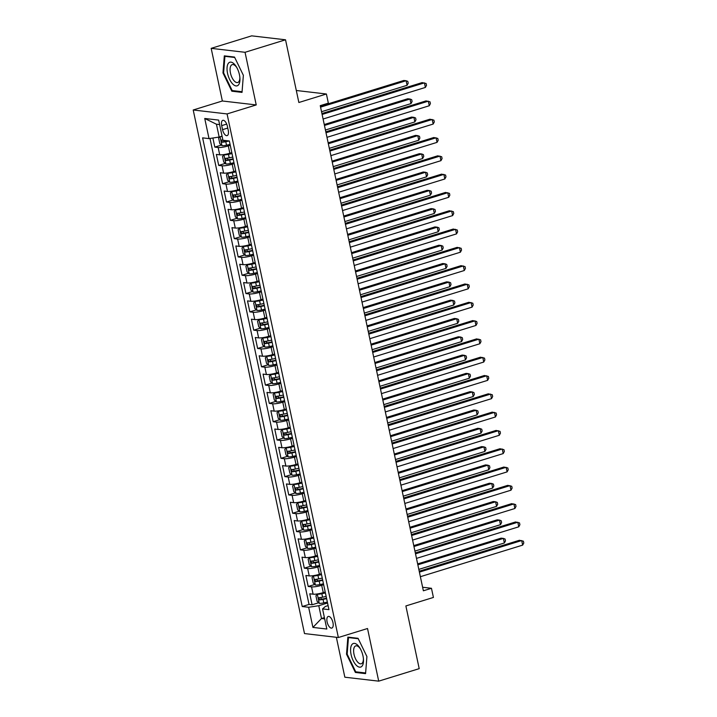 <?xml version="1.0" encoding="UTF-8"?>
<svg xmlns="http://www.w3.org/2000/svg" width="717" height="717" viewBox="0 0 717 717"><rect width="100%" height="100%" fill="white"/><g stroke="black" fill="none" stroke-linecap="round" stroke-linejoin="round"><path stroke-width="1.08" d="M332.966 622.607A6.086 2.751 -107.2 0 0 328.243 616.45A6.086 2.751 -107.2 0 0 327.104 621.926A6.086 2.751 -107.2 0 0 331.828 628.074A6.086 2.751 -107.2 0 0 332.966 622.607M336.354 637.288L344.841 677.207L378.71 681.15L419.203 668.647L405.876 605.946L433.418 597.44L431.464 588.29L422.618 587.259M193.205 109.988L304.501 633.568L338.361 637.521L227.074 113.931L193.205 109.988L222.36 100.989L256.229 104.933L245.044 52.296L211.174 48.353L222.36 100.989M211.174 48.353L251.667 35.85L285.536 39.794L298.864 102.504L326.405 93.999L296.309 90.494M245.044 52.296L285.536 39.794M212.886 138.014L214.822 147.102L221.383 145.076M231.824 152.64L229.852 153.241A7.6 1.326 168 0 1 219.716 154.818L216.373 154.424L218.712 165.412L225.272 163.386M235.714 170.942L233.751 171.551A7.6 1.326 -12 0 1 223.605 173.129L220.262 172.734L222.602 183.722L229.162 181.697M239.603 189.252L237.641 189.862A7.6 1.326 -12 0 1 227.495 191.43L224.161 191.045L226.491 202.024L233.052 199.998M243.493 207.563L241.53 208.163A7.6 1.326 -12 0 1 231.394 209.74L228.051 209.346L230.381 220.334L236.951 218.309M247.383 225.864L245.42 226.473A7.6 1.326 -12 0 1 235.284 228.042L231.941 227.656L234.271 238.644L240.84 236.619M251.273 244.174L249.31 244.784A7.6 1.326 -12 0 1 239.173 246.352L235.83 245.967L238.169 256.946L244.73 254.92M255.171 262.485L253.209 263.085A7.6 1.326 -12 0 1 243.063 264.663L239.72 264.268L242.059 275.256L248.62 273.231M259.061 280.786L257.098 281.396A7.6 1.326 -12 0 1 246.953 282.964L243.61 282.579L245.949 293.558L252.509 291.532M262.951 299.097L260.988 299.697A7.6 1.326 -12 0 1 250.842 301.274L247.508 300.889L249.839 311.868L256.399 309.843M266.841 317.398L264.878 318.007A7.6 1.326 -12 0 1 254.741 319.585L251.398 319.19L253.728 330.178L260.298 328.153M270.73 335.708L268.767 336.318A7.6 1.326 -12 0 1 258.631 337.886L255.288 337.501L257.627 348.48L264.188 346.454M274.62 354.019L272.657 354.619A7.6 1.326 -12 0 1 262.521 356.197L259.178 355.802L261.517 366.79L268.077 364.765M278.519 372.32L276.556 372.93A7.6 1.326 -12 0 1 266.41 374.507L263.067 374.113L265.407 385.101L271.967 383.075M282.408 390.631L280.446 391.24A7.6 1.326 -12 0 1 270.3 392.808L266.966 392.423L269.296 403.402L275.857 401.377M286.298 408.941L284.335 409.541A7.6 1.326 -12 0 1 274.19 411.119L270.856 410.724L273.186 421.713L279.747 419.687M290.188 427.242L288.225 427.852A7.6 1.326 -12 0 1 278.088 429.42L274.745 429.035L277.076 440.023L283.645 437.997M294.078 445.553L292.115 446.162A7.6 1.326 -12 0 1 281.978 447.731L278.635 447.345L280.974 458.324L287.535 456.299M297.967 463.863L296.004 464.464A7.6 1.326 -12 0 1 285.868 466.041L282.525 465.647L284.864 476.635L291.425 474.609M301.866 482.165L299.903 482.774A7.6 1.326 -12 0 1 289.758 484.342L286.415 483.957L288.754 494.936L295.314 492.911M305.756 500.475L303.793 501.075A7.6 1.326 -12 0 1 293.647 502.653L290.313 502.267L292.644 513.247L299.204 511.221M309.645 518.776L307.683 519.386A7.6 1.326 -12 0 1 297.546 520.963L294.203 520.569L296.533 531.557L303.094 529.531M313.535 537.087L311.572 537.696A7.6 1.326 -12 0 1 301.436 539.265L298.093 538.879L300.423 549.858L306.993 547.833M317.425 555.397L315.462 555.998A7.6 1.326 -12 0 1 305.325 557.575L301.982 557.181L304.322 568.169L310.882 566.143M321.324 573.699L319.361 574.308A7.6 1.326 -12 0 1 309.215 575.885L305.872 575.491L308.211 586.479L314.772 584.454M326.405 93.999L328.35 103.149L320.248 105.65L423.371 590.79L431.464 588.29M221.705 125.627L222.557 129.652A5.888 2.662 -107.2 0 0 227.137 135.621A5.888 2.662 -107.2 0 0 228.239 130.315L227.379 126.291A5.888 2.662 -107.2 0 0 222.808 120.331A5.888 2.662 -107.2 0 0 221.705 125.627L226.697 124.086M328.108 605.623L325.366 606.465L322.551 608.894L328.96 609.638L229.341 140.98L222.933 140.236L218.658 120.097L204.739 118.475L209.023 138.614L202.615 137.861L302.233 606.528L308.642 607.272L318.778 605.704L321.503 618.511L324.676 618.888M322.551 608.894L326.835 629.033L312.917 627.411L308.642 607.272M323.654 584.687L321.691 585.296A7.6 1.326 168 0 1 311.554 586.864L308.211 586.479M325.213 592.009L323.25 592.618L321.691 585.296M319.764 566.376L317.801 566.986A7.6 1.326 168 0 1 307.656 568.554L304.322 568.169M315.874 548.075L313.912 548.675A7.6 1.326 168 0 1 303.766 550.253L300.423 549.858M311.985 529.764L310.013 530.374A7.6 1.326 168 0 1 299.876 531.942L296.533 531.557M308.086 511.454L306.123 512.063A7.6 1.326 168 0 1 295.987 513.641L292.644 513.247M304.196 493.153L302.233 493.753A7.6 1.326 168 0 1 292.097 495.33L288.754 494.936M300.306 474.842L298.344 475.452A7.6 1.326 168 0 1 288.207 477.02L284.864 476.635M296.417 456.532L294.454 457.141A7.6 1.326 168 0 1 284.308 458.719L280.974 458.324M292.527 438.23L290.564 438.831A7.6 1.326 168 0 1 280.419 440.408L277.076 440.023M288.628 419.92L286.666 420.529A7.6 1.326 168 0 1 276.529 422.098L273.186 421.713M284.739 401.619L282.776 402.219A7.6 1.326 168 0 1 272.639 403.796L269.296 403.402M280.849 383.308L278.886 383.918A7.6 1.326 168 0 1 268.75 385.486L265.407 385.101M276.959 364.998L274.996 365.607A7.6 1.326 168 0 1 264.851 367.176L261.517 366.79M273.069 346.696L271.107 347.297A7.6 1.326 168 0 1 260.961 348.874L257.627 348.48M269.18 328.386L267.217 328.995A7.6 1.326 168 0 1 257.071 330.564L253.728 330.178M265.281 310.076L263.318 310.685A7.6 1.326 168 0 1 253.182 312.262L249.839 311.868M261.391 291.774L259.429 292.375A7.6 1.326 168 0 1 249.292 293.952L245.949 293.558M257.502 273.464L255.539 274.073A7.6 1.326 168 0 1 245.402 275.642L242.059 275.256M253.612 255.153L251.649 255.763A7.6 1.326 168 0 1 241.504 257.34L238.169 256.946M249.722 236.852L247.759 237.452A7.6 1.326 168 0 1 237.614 239.03L234.271 238.644M245.832 218.542L243.861 219.151A7.6 1.326 168 0 1 233.724 220.719L230.381 220.334M241.934 200.24L239.971 200.841A7.6 1.326 168 0 1 229.834 202.418L226.491 202.024M238.044 181.93L236.081 182.539A7.6 1.326 168 0 1 225.945 184.108L222.602 183.722M234.154 163.619L232.191 164.229A7.6 1.326 168 0 1 222.055 165.797L218.712 165.412M230.265 145.318L228.302 145.918A7.6 1.326 168 0 1 218.156 147.496L214.822 147.102M209.991 138.462L309.036 604.422L312.101 604.781L318.662 602.755M323.25 592.618A7.6 1.326 -12 0 1 313.105 594.187L309.762 593.801L312.101 604.781M219.608 124.588L216.435 124.22L219.16 137.037L209.023 138.614M222.064 136.14L219.16 137.037M256.229 104.933L227.074 113.931M378.71 681.15L367.525 628.513L338.361 637.521M324.407 617.615L321.503 618.511L312.917 627.411M327.544 602.997L318.778 605.704M309.036 604.422L302.233 606.528M216.435 124.22L204.739 118.475M222.969 72.937L231.824 91.193L242.023 92.385L243.368 75.312L234.513 57.055L224.313 55.863L222.969 72.937L223.623 72.74M365.571 673.639L366.916 656.566L358.061 638.309L347.862 637.117L346.517 654.191L355.372 672.447L365.571 673.639M233.41 90.709L231.824 91.193M356.958 671.963L355.372 672.447M347.171 653.985L346.517 654.191M322.121 114.442L424.41 82.867L425.378 87.438L323.089 119.022M321.924 113.528L422.125 82.598L426.122 83.504L426.507 85.341L425.378 87.438M219.796 136.839L218.64 138.139L219.805 143.633L222.028 145.676A5.037 0.878 -12 0 0 226.518 145.192L230.076 144.431M220.755 136.544A5.037 0.878 -12 0 0 222.127 136.445M321.539 111.718L407.077 85.305L406.1 80.734L403.814 80.465L320.374 106.224M222.87 139.923A5.037 0.878 168 0 1 221.705 140.021L222.171 142.217A5.037 0.878 -12 0 0 225.774 141.715L229.252 140.971M227.916 140.81L224.511 141.491L223.354 140.577M407.077 85.305L408.206 83.208L407.812 81.371L406.1 80.734L320.562 107.138M239.442 74.72A12.359 5.593 -107.2 0 0 236.44 66.932A12.359 5.593 -107.2 0 0 229.09 62.603A12.359 5.593 -107.2 0 0 227.54 73.331A12.359 5.593 -107.2 0 0 235.104 85.69A12.359 5.593 -107.2 0 0 239.926 78.216A12.359 5.593 -107.2 0 0 239.442 74.72M236.843 67.631A9.357 4.23 -107.2 0 0 232.209 64.629A9.357 4.23 -107.2 0 0 230.462 73.044A9.357 4.23 -107.2 0 0 237.73 82.509A9.357 4.23 -107.2 0 0 239.863 77.418M243.368 75.312L242.068 91.722L232.191 90.566L223.614 72.874L224.914 56.329L234.719 57.477M225.846 56.043L224.914 56.329M357.828 645.318A12.359 5.593 -107.2 0 0 350.622 648.724A12.359 5.593 -107.2 0 0 356.259 665.233A12.359 5.593 -107.2 0 0 363.474 659.47A12.359 5.593 -107.2 0 0 359.988 648.186A12.359 5.593 -107.2 0 0 357.828 645.318M360.391 648.885A9.357 4.23 -107.2 0 0 359.109 647.281A9.357 4.23 -107.2 0 0 355.757 645.883A9.357 4.23 -107.2 0 0 353.759 652.837A9.357 4.23 -107.2 0 0 357.926 662.365A9.357 4.23 -107.2 0 0 361.278 663.763A9.357 4.23 -107.2 0 0 363.411 658.672M366.916 656.557L365.625 672.967L355.74 671.82L347.162 654.128L348.462 637.583L358.267 638.73M349.394 637.296L348.462 637.583M326.011 132.753L428.3 101.169L429.277 105.749L326.979 137.332M325.814 131.838L426.015 100.909L430.012 101.814L430.397 103.642L429.277 105.749M329.901 151.063L432.19 119.479L433.167 124.059L330.878 155.634M329.703 150.149L429.904 119.21L433.902 120.124L434.296 121.953L433.167 124.059M333.79 169.364L436.079 137.789L437.056 142.36L334.767 173.944M333.602 168.45L433.794 137.521L437.791 138.426L438.186 140.263L437.056 142.36M337.68 187.675L439.978 156.091L440.946 160.671L338.657 192.255M337.492 186.761L437.684 155.822L441.69 156.736L442.075 158.565L440.946 160.671M225.918 154.227L223.973 154.827L222.53 156.449L223.704 161.934L225.918 163.978A5.037 0.878 -12 0 0 230.408 163.503L233.966 162.732M226.142 154.182L231.932 153.16M223.973 154.827A5.037 0.878 -12 0 0 228.463 154.343L232.021 153.581M325.428 130.019L410.966 103.615L409.999 99.036L407.704 98.767L324.263 124.534M232.756 157.059L229.198 157.821A5.037 0.878 168 0 1 225.604 158.323L226.07 160.518A5.037 0.878 -12 0 0 229.664 160.025L233.222 159.255M233.133 158.833L228.4 159.801L227.199 158.663M410.966 103.615L412.096 101.509L411.701 99.681L409.999 99.036L324.46 125.448M229.807 172.537L227.863 173.138L226.42 174.751L227.594 180.245L229.807 182.288A5.037 0.878 -12 0 0 234.298 181.804L237.856 181.042M230.04 172.492L235.821 171.471M227.863 173.138A5.037 0.878 -12 0 0 232.353 172.654L235.911 171.892M329.318 148.329L414.856 121.926L413.888 117.346L411.594 117.077L328.153 142.844M236.655 175.369L233.088 176.131A5.037 0.878 168 0 1 229.494 176.633L229.96 178.829A5.037 0.878 -12 0 0 233.554 178.327L237.121 177.565M237.031 177.144L232.29 178.112L231.089 176.974M414.856 121.926L415.985 119.82L415.6 117.991L413.888 117.346L328.35 143.75M233.697 190.847L231.761 191.439L230.318 193.061L231.483 198.555L233.706 200.599A5.037 0.878 -12 0 0 238.187 200.115L241.746 199.353M233.93 190.794L239.711 189.772M231.761 191.439A5.037 0.878 -12 0 0 236.243 190.964L239.801 190.193M333.208 166.64L418.746 140.227L417.778 135.647L415.493 135.388L332.043 161.146M240.545 193.671L236.977 194.441A5.037 0.878 168 0 1 233.383 194.943L233.85 197.139A5.037 0.878 -12 0 0 237.452 196.637L241.011 195.875M240.921 195.445L236.18 196.413L234.979 195.284M418.746 140.227L419.875 138.121L419.49 136.293L417.778 135.647L332.24 162.06M237.587 209.149L235.651 209.749L234.208 211.372L235.373 216.857L237.596 218.9A5.037 0.878 -12 0 0 242.077 218.425L245.644 217.654M237.82 209.104L243.601 208.082M235.651 209.749A5.037 0.878 -12 0 0 240.132 209.265L243.69 208.504M337.107 184.941L422.645 158.538L421.668 153.958L419.382 153.689L335.932 179.456M244.434 211.981L240.876 212.743A5.037 0.878 168 0 1 237.273 213.245L237.739 215.441A5.037 0.878 -12 0 0 241.342 214.939L244.9 214.177M244.811 213.756L240.07 214.724L238.869 213.585M422.645 158.538L423.765 156.431L423.38 154.603L421.668 153.958L336.13 180.37M341.579 205.985L443.868 174.401L444.836 178.981L342.547 210.556M341.382 205.071L441.582 174.132L445.58 175.047L445.965 176.875L444.836 178.981M241.477 227.459L239.541 228.06L238.098 229.673L239.263 235.167L241.486 237.21A5.037 0.878 -12 0 0 245.967 236.727L249.534 235.965M241.71 227.414L247.499 226.384M239.541 228.06A5.037 0.878 -12 0 0 244.022 227.576L247.589 226.814M340.996 203.252L426.534 176.839L425.557 172.268L423.272 171.999L339.831 197.758M248.324 230.291L244.766 231.053A5.037 0.878 168 0 1 241.163 231.555L241.629 233.751A5.037 0.878 -12 0 0 245.232 233.249L248.79 232.487M248.7 232.066L243.959 233.034L242.758 231.896M426.534 176.839L427.664 174.742L427.269 172.914L425.557 172.268L340.019 198.672M345.469 224.287L447.758 192.712L448.734 197.283L346.436 228.866M345.271 223.372L445.472 192.443L449.469 193.348L449.855 195.176L448.734 197.283M245.366 245.77L243.43 246.361L241.988 247.983L243.153 253.477L245.375 255.521A5.037 0.878 -12 0 0 249.866 255.037L253.424 254.275M245.599 245.716L251.389 244.694M243.43 246.361A5.037 0.878 -12 0 0 247.921 245.877L251.479 245.115M344.886 221.562L430.424 195.149L429.447 190.57L427.162 190.31L343.721 216.068M252.214 248.593L248.656 249.364A5.037 0.878 168 0 1 245.053 249.857L245.528 252.061A5.037 0.878 -12 0 0 249.122 251.559L252.68 250.789M252.59 250.367L247.858 251.335L246.648 250.197M430.424 195.149L431.553 193.043L431.159 191.215L429.447 190.57L343.909 216.982M349.358 242.597L451.647 211.013L452.624 215.593L350.326 247.168M349.161 241.683L449.362 210.744L453.359 211.658L453.753 213.487L452.624 215.593M249.265 264.071L247.32 264.672L245.877 266.285L247.051 271.779L249.265 273.822A5.037 0.878 -12 0 0 253.755 273.338L257.313 272.577M249.489 264.026L255.279 263.005M247.32 264.672A5.037 0.878 -12 0 0 251.81 264.188L255.369 263.426M348.776 239.863L434.314 213.46L433.346 208.88L431.051 208.611L347.611 234.378M256.103 266.903L252.545 267.665A5.037 0.878 168 0 1 248.951 268.167L249.417 270.363A5.037 0.878 -12 0 0 253.011 269.861L256.578 269.099M256.489 268.678L251.748 269.646L250.547 268.508M434.314 213.46L435.443 211.354L435.058 209.525L433.346 208.88L347.808 235.293M353.248 260.898L455.537 229.323L456.514 233.894L354.225 265.478M353.051 259.993L453.252 229.055L457.249 229.969L457.643 231.797L456.514 233.894M253.155 282.381L251.21 282.982L249.776 284.595L250.941 290.089L253.164 292.133A5.037 0.878 -12 0 0 257.645 291.649L261.203 290.887M253.388 282.337L259.169 281.306M251.21 282.982A5.037 0.878 -12 0 0 255.7 282.498L259.258 281.727M352.665 258.174L438.204 231.761L437.236 227.19L434.941 226.922L351.5 252.68M260.002 285.214L256.435 285.975A5.037 0.878 168 0 1 252.841 286.477L253.307 288.673A5.037 0.878 -12 0 0 256.901 288.171L260.468 287.409M260.379 286.988L255.637 287.956L254.436 286.818M438.204 231.761L439.333 229.664L438.947 227.827L437.236 227.19L351.697 253.594M357.138 279.209L459.436 247.625L460.404 252.205L358.115 283.789M356.949 278.295L457.141 247.365L461.139 248.27L461.533 250.099L460.404 252.205M257.045 300.683L255.109 301.283L253.666 302.906L254.831 308.391L257.053 310.443A5.037 0.878 -12 0 0 261.535 309.959L265.093 309.188M257.278 300.638L263.058 299.616M255.109 301.283A5.037 0.878 -12 0 0 259.59 300.799L263.148 300.038M356.564 276.484L442.102 250.072L441.125 245.492L438.84 245.232L355.39 270.99M263.892 303.515L260.334 304.277A5.037 0.878 168 0 1 256.731 304.779L257.197 306.975A5.037 0.878 -12 0 0 260.8 306.482L264.358 305.711M264.268 305.29L259.527 306.258L258.326 305.119M442.102 250.072L443.223 247.965L442.837 246.137L441.125 245.492L355.587 271.904M361.027 297.519L463.325 265.935L464.293 270.515L362.004 302.09M360.839 296.605L461.031 265.666L465.037 266.581L465.423 268.409L464.293 270.515M260.934 318.993L258.998 319.594L257.555 321.207L258.72 326.701L260.943 328.745A5.037 0.878 -12 0 0 265.424 328.261L268.992 327.499M261.167 318.948L266.948 317.927M258.998 319.594A5.037 0.878 -12 0 0 263.48 319.11L267.038 318.348M360.454 294.786L445.992 268.382L445.015 263.802L442.73 263.533L359.28 289.301M267.782 321.825L264.223 322.587A5.037 0.878 168 0 1 260.621 323.089L261.087 325.285A5.037 0.878 -12 0 0 264.69 324.783L268.248 324.021M268.158 323.6L263.417 324.568L262.216 323.43M445.992 268.382L447.112 266.276L446.727 264.448L445.015 263.802L359.477 290.215M364.926 315.821L467.215 284.246L468.183 288.817L365.894 320.4M364.729 314.906L464.93 283.977L468.927 284.882L469.312 286.719L468.183 288.817M264.824 337.304L262.888 337.895L261.445 339.517L262.61 345.011L264.833 347.055A5.037 0.878 -12 0 0 269.314 346.571L272.881 345.809M265.057 337.25L270.847 336.228M262.888 337.895A5.037 0.878 -12 0 0 267.369 337.42L270.936 336.649M364.344 313.096L449.882 286.683L448.905 282.113L446.619 281.844L363.178 307.602M271.671 340.127L268.113 340.898A5.037 0.878 168 0 1 264.51 341.4L264.976 343.595A5.037 0.878 -12 0 0 268.579 343.093L272.137 342.332M272.048 341.91L267.307 342.869L266.106 341.74M449.882 286.683L451.011 284.586L450.617 282.749L448.905 282.113L363.367 308.516M368.816 334.131L471.105 302.547L472.082 307.127L369.784 338.711M368.619 333.217L468.819 302.287L472.817 303.192L473.202 305.021L472.082 307.127M268.723 355.605L266.778 356.206L265.335 357.828L266.5 363.313L268.723 365.356A5.037 0.878 -12 0 0 273.213 364.881L276.771 364.111M268.947 355.56L274.736 354.539M266.778 356.206A5.037 0.878 -12 0 0 271.268 355.722L274.826 354.96M368.233 331.397L453.771 304.994L452.803 300.414L450.509 300.145L367.068 325.912M275.561 358.437L272.003 359.199A5.037 0.878 168 0 1 268.4 359.701L268.875 361.897A5.037 0.878 -12 0 0 272.469 361.404L276.027 360.633M275.937 360.212L271.205 361.18L270.004 360.042M453.771 304.994L454.901 302.888L454.506 301.059L452.803 300.414L367.265 326.827M372.706 352.441L474.995 320.858L475.971 325.437L373.682 357.012M372.508 351.527L472.709 320.589L476.706 321.503L477.101 323.331L475.971 325.437M272.612 373.916L270.668 374.516L269.225 376.129L270.399 381.623L272.612 383.667A5.037 0.878 -12 0 0 277.103 383.183L280.661 382.421M272.845 373.871L278.626 372.849M270.668 374.516A5.037 0.878 -12 0 0 275.158 374.032L278.716 373.27M372.123 349.708L457.661 323.304L456.693 318.724L454.399 318.456L370.958 344.223M279.451 376.748L275.893 377.509A5.037 0.878 168 0 1 272.299 378.011L272.765 380.207A5.037 0.878 -12 0 0 276.359 379.705L279.926 378.943M279.836 378.522L275.095 379.49L273.894 378.352M457.661 323.304L458.79 321.198L458.405 319.37L456.693 318.724L371.155 345.128M376.595 370.743L478.884 339.168L479.861 343.739L377.572 375.323M376.398 369.829L476.599 338.899L480.596 339.804L480.99 341.642L479.861 343.739M276.502 392.226L274.557 392.817L273.123 394.44L274.288 399.934L276.511 401.977A5.037 0.878 -12 0 0 280.992 401.493L284.55 400.731M276.735 392.172L282.516 391.15M274.557 392.817A5.037 0.878 -12 0 0 279.047 392.342L282.606 391.572M376.013 368.018L461.551 341.606L460.583 337.026L458.297 336.766L374.848 362.524M283.349 395.049L279.782 395.82A5.037 0.878 168 0 1 276.188 396.322L276.654 398.518A5.037 0.878 -12 0 0 280.257 398.016L283.815 397.254M283.726 396.824L278.985 397.792L277.784 396.662M461.551 341.606L462.68 339.5L462.295 337.671L460.583 337.026L375.045 363.438M380.485 389.053L482.783 357.469L483.751 362.049L381.462 393.633M380.297 388.139L480.489 357.2L484.495 358.115L484.88 359.943L483.751 362.049M280.392 410.527L278.456 411.128L277.013 412.75L278.178 418.235L280.401 420.279A5.037 0.878 -12 0 0 284.882 419.803L288.44 419.033M280.625 410.483L286.406 409.461M278.456 411.128A5.037 0.878 -12 0 0 282.937 410.644L286.495 409.882M379.911 386.32L465.45 359.916L464.473 355.336L462.187 355.067L378.737 380.835M287.239 413.359L283.681 414.121A5.037 0.878 168 0 1 280.078 414.623L280.544 416.819A5.037 0.878 -12 0 0 284.147 416.317L287.705 415.555M287.616 415.134L282.874 416.102L281.673 414.964M465.45 359.916L466.57 357.81L466.184 355.982L464.473 355.336L378.935 381.749M384.375 407.364L486.673 375.78L487.641 380.36L385.352 411.934M384.187 406.449L484.378 375.511L488.385 376.425L488.77 378.253L487.641 380.36M284.282 428.838L282.346 429.438L280.903 431.051L282.068 436.545L284.291 438.589A5.037 0.878 -12 0 0 288.772 438.105L292.339 437.343M284.515 428.793L290.304 427.762M282.346 429.438A5.037 0.878 -12 0 0 286.827 428.954L290.394 428.192M383.801 404.63L469.339 378.217L468.362 373.647L466.077 373.378L382.636 399.136M291.129 431.67L287.571 432.432A5.037 0.878 168 0 1 283.968 432.934L284.434 435.129A5.037 0.878 -12 0 0 288.037 434.627L291.595 433.866M291.505 433.444L286.764 434.412L285.563 433.274M469.339 378.217L470.469 376.12L470.074 374.292L468.362 373.647L382.824 400.05M388.273 425.665L490.562 394.09L491.53 398.661L389.241 430.245M388.076 424.751L488.277 393.821L492.274 394.726L492.66 396.564L491.53 398.661M288.171 447.148L286.235 447.74L284.792 449.362L285.958 454.856L288.18 456.899A5.037 0.878 -12 0 0 292.67 456.415L296.229 455.653M288.404 447.094L294.194 446.073M286.235 447.74A5.037 0.878 -12 0 0 290.717 447.256L294.284 446.494M387.691 422.94L473.229 396.528L472.252 391.948L469.967 391.688L386.526 417.446M295.019 449.971L291.46 450.742A5.037 0.878 168 0 1 287.858 451.235L288.324 453.44A5.037 0.878 -12 0 0 291.927 452.938L295.485 452.167M295.395 451.746L290.663 452.714L289.453 451.576M473.229 396.528L474.358 394.422L473.964 392.593L472.252 391.948L386.714 418.361M392.163 443.975L494.452 412.392L495.429 416.971L393.131 448.546M391.966 443.061L492.167 412.123L496.164 413.037L496.549 414.865L495.429 416.971M292.07 465.45L290.125 466.05L288.682 467.663L289.856 473.157L292.07 475.201A5.037 0.878 -12 0 0 296.56 474.717L300.118 473.955M292.294 465.405L298.084 464.383M290.125 466.05A5.037 0.878 -12 0 0 294.615 465.566L298.173 464.804M391.581 441.242L477.119 414.838L476.151 410.258L473.856 409.99L390.415 435.757M298.908 468.282L295.35 469.043A5.037 0.878 168 0 1 291.756 469.545L292.222 471.741A5.037 0.878 -12 0 0 295.816 471.239L299.374 470.477M299.285 470.056L294.553 471.024L293.352 469.886M477.119 414.838L478.248 412.732L477.854 410.904L476.151 410.258L390.613 436.671M396.053 462.277L498.342 430.702L499.319 435.273L397.03 466.857M395.856 461.372L496.056 430.433L500.054 431.347L500.448 433.176L499.319 435.273M295.96 483.76L294.015 484.36L292.572 485.974L293.746 491.468L295.96 493.511A5.037 0.878 -12 0 0 300.45 493.027L304.008 492.265M296.193 483.715L301.974 482.684M294.015 484.36A5.037 0.878 -12 0 0 298.505 483.876L302.063 483.106M395.47 459.552L481.008 433.14L480.04 428.569L477.746 428.3L394.305 454.058M302.807 486.592L299.24 487.354A5.037 0.878 168 0 1 295.646 487.856L296.112 490.052A5.037 0.878 -12 0 0 299.706 489.55L303.273 488.788M303.183 488.367L298.442 489.335L297.241 488.196M481.008 433.14L482.138 431.042L481.752 429.205L480.04 428.569L394.502 454.972M399.943 480.587L502.232 449.003L503.209 453.583L400.92 485.167M399.754 479.673L499.946 448.743L503.943 449.649L504.338 451.477L503.209 453.583M299.849 502.061L297.913 502.662L296.471 504.284L297.636 509.769L299.858 511.821A5.037 0.878 -12 0 0 304.34 511.338L307.898 510.567M300.082 502.017L305.863 500.995M297.913 502.662A5.037 0.878 -12 0 0 302.395 502.178L305.953 501.416M399.36 477.863L484.898 451.45L483.93 446.87L481.645 446.61L398.195 472.369M306.697 504.893L303.13 505.655A5.037 0.878 168 0 1 299.536 506.157L300.002 508.353A5.037 0.878 -12 0 0 303.605 507.86L307.163 507.089M307.073 506.668L302.332 507.636L301.131 506.498M484.898 451.45L486.027 449.344L485.642 447.516L483.93 446.87L398.392 473.283M403.832 498.898L506.13 467.314L507.098 471.894L404.809 503.468M403.644 497.983L503.836 467.045L507.842 467.959L508.228 469.787L507.098 471.894M303.739 520.372L301.803 520.972L300.36 522.585L301.525 528.079L303.748 530.123A5.037 0.878 -12 0 0 308.229 529.639L311.787 528.877M303.972 520.327L309.753 519.305M301.803 520.972A5.037 0.878 -12 0 0 306.284 520.488L309.843 519.726M403.259 496.164L488.797 469.76L487.82 465.181L485.534 464.912L402.085 490.679M310.586 523.204L307.028 523.966A5.037 0.878 168 0 1 303.425 524.468L303.891 526.663A5.037 0.878 -12 0 0 307.494 526.161L311.053 525.4M310.963 524.978L306.222 525.946L305.021 524.808M488.797 469.76L489.917 467.654L489.532 465.826L487.82 465.181L402.282 491.593M407.731 517.199L510.02 485.624L510.988 490.195L408.699 521.779M407.534 516.285L507.726 485.355L511.732 486.26L512.117 488.098L510.988 490.195M307.629 538.682L305.693 539.274L304.25 540.896L305.415 546.39L307.638 548.433A5.037 0.878 -12 0 0 312.119 547.949L315.686 547.188M307.862 538.628L313.652 537.607M305.693 539.274A5.037 0.878 -12 0 0 310.174 538.799L313.741 538.028M407.148 514.474L492.687 488.062L491.71 483.491L489.424 483.222L405.983 508.98M314.476 541.505L310.918 542.276A5.037 0.878 168 0 1 307.315 542.778L307.781 544.974A5.037 0.878 -12 0 0 311.384 544.472L314.942 543.71M314.853 543.289L310.111 544.248L308.91 543.119M492.687 488.062L493.816 485.965L493.421 484.127L491.71 483.491L406.172 509.895M411.621 535.509L513.91 503.926L514.887 508.505L412.589 540.089M411.424 534.595L511.624 503.666L515.622 504.571L516.007 506.399L514.887 508.505M311.519 556.984L309.583 557.584L308.14 559.206L309.305 564.691L311.528 566.735A5.037 0.878 -12 0 0 316.018 566.26L319.576 565.489M311.752 556.939L317.541 555.917M309.583 557.584A5.037 0.878 -12 0 0 314.073 557.1L317.631 556.338M411.038 532.776L496.576 506.372L495.599 501.792L493.314 501.524L409.873 527.291M318.366 559.816L314.808 560.577A5.037 0.878 168 0 1 311.205 561.079L311.68 563.275A5.037 0.878 -12 0 0 315.274 562.782L318.832 562.011M318.742 561.59L314.01 562.558L312.8 561.42M496.576 506.372L497.706 504.266L497.311 502.438L495.599 501.792L410.061 528.205M415.51 553.82L517.799 522.236L518.776 526.816L416.478 558.391M415.313 552.906L515.514 521.967L519.511 522.881L519.906 524.71L518.776 526.816M315.417 575.294L313.472 575.894L312.029 577.508L313.204 583.002L315.417 585.045A5.037 0.878 -12 0 0 319.907 584.561L323.466 583.799M315.641 575.249L321.431 574.227M313.472 575.894A5.037 0.878 -12 0 0 317.963 575.41L321.521 574.649M414.928 551.086L500.466 524.683L499.498 520.103L497.204 519.834L413.763 545.601M322.256 578.126L318.698 578.888A5.037 0.878 168 0 1 315.104 579.39L315.57 581.586A5.037 0.878 -12 0 0 319.164 581.084L322.731 580.322M322.641 579.901L317.9 580.869L316.699 579.73M500.466 524.683L501.595 522.576L501.21 520.748L499.498 520.103L413.96 546.506M419.4 572.121L521.689 540.546L522.666 545.117L420.377 576.701M419.203 571.207L519.404 540.277L523.401 541.183L523.795 543.02L522.666 545.117M319.307 593.604L317.362 594.196L315.919 595.818L317.093 601.312L319.307 603.356A5.037 0.878 -12 0 0 323.797 602.872L327.355 602.11M319.54 593.551L325.321 592.529M317.362 594.196A5.037 0.878 -12 0 0 321.852 593.721L325.41 592.95M418.818 569.397L504.356 542.984L503.388 538.404L501.093 538.144L417.652 563.903M326.154 596.427L322.587 597.198A5.037 0.878 168 0 1 318.993 597.7L319.459 599.896A5.037 0.878 -12 0 0 323.053 599.394L326.62 598.632M326.531 598.202L321.79 599.17L320.589 598.041M504.356 542.984L505.485 540.878L505.1 539.05L503.388 538.404L417.85 564.817M319.361 574.308L317.801 566.986M315.462 555.998L313.912 548.675M311.572 537.696L310.013 530.374M307.683 519.386L306.123 512.063M303.793 501.075L302.233 493.753M299.903 482.774L298.344 475.452M296.004 464.464L294.454 457.141M292.115 446.162L290.564 438.831M288.225 427.852L286.666 420.529M284.335 409.541L282.776 402.219M280.446 391.24L278.886 383.918M276.556 372.93L274.996 365.607M272.657 354.619L271.107 347.297M268.767 336.318L267.217 328.995M264.878 318.007L263.318 310.685M260.988 299.697L259.429 292.375M257.098 281.396L255.539 274.073M253.209 263.085L251.649 255.763M249.31 244.784L247.759 237.452M245.42 226.473L243.861 219.151M241.53 208.163L239.971 200.841M237.641 189.862L236.081 182.539M233.751 171.551L232.191 164.229M229.852 153.241L228.302 145.918M219.716 154.818L218.156 147.496M313.105 594.187L311.554 586.864M309.215 575.885L307.656 568.554M305.325 557.575L303.766 550.253M301.436 539.265L299.876 531.942M297.546 520.963L295.987 513.641M293.647 502.653L292.097 495.33M289.758 484.342L288.207 477.02M285.868 466.041L284.308 458.719M281.978 447.731L280.419 440.408M278.088 429.42L276.529 422.098M274.19 411.119L272.639 403.796M270.3 392.808L268.75 385.486M266.41 374.507L264.851 367.176M262.521 356.197L260.961 348.874M258.631 337.886L257.071 330.564M254.741 319.585L253.182 312.262M250.842 301.274L249.292 293.952M246.953 282.964L245.402 275.642M243.063 264.663L241.504 257.34M239.173 246.352L237.614 239.03M235.284 228.042L233.724 220.719M231.394 209.74L229.834 202.418M227.495 191.43L225.945 184.108M223.605 173.129L222.055 165.797M227.755 128.056L222.557 129.652M220.083 136.75L221.974 145.623M225.774 141.715L226.518 145.192M224.511 141.491L222.171 142.217M223.937 154.872L225.864 163.933M229.664 160.025L230.408 163.503M228.463 154.343L229.198 157.821M228.4 159.801L226.07 160.518M227.827 173.173L229.754 182.235M233.554 178.327L234.298 181.804M232.353 172.654L233.088 176.131M232.29 178.112L229.96 178.829M231.716 191.484L233.643 200.545M237.452 196.637L238.187 200.115M236.243 190.964L236.977 194.441M236.18 196.413L233.85 197.139M235.615 209.794L237.542 218.855M241.342 214.939L242.077 218.425M240.132 209.265L240.876 212.743M240.07 214.724L237.739 215.441M239.505 228.096L241.432 237.157M245.232 233.249L245.967 236.727M244.022 227.576L244.766 231.053M243.959 233.034L241.629 233.751M243.395 246.406L245.322 255.467M249.122 251.559L249.866 255.037M247.921 245.877L248.656 249.364M247.858 251.335L245.528 252.061M247.284 264.707L249.211 273.777M253.011 269.861L253.755 273.338M251.81 264.188L252.545 267.665M251.748 269.646L249.417 270.363M251.174 283.018L253.101 292.079M256.901 288.171L257.645 291.649M255.7 282.498L256.435 285.975M255.637 287.956L253.307 288.673M255.064 301.328L256.991 310.389M260.8 306.482L261.535 309.959M259.59 300.799L260.334 304.277M259.527 306.258L257.197 306.975M258.962 319.63L260.889 328.7M264.69 324.783L265.424 328.261M263.48 319.11L264.223 322.587M263.417 324.568L261.087 325.285M262.852 337.94L264.779 347.001M268.579 343.093L269.314 346.571M267.369 337.42L268.113 340.898M267.307 342.869L264.976 343.595M266.742 356.25L268.669 365.312M272.469 361.404L273.213 364.881M271.268 355.722L272.003 359.199M271.205 361.18L268.875 361.897M270.632 374.552L272.559 383.613M276.359 379.705L277.103 383.183M275.158 374.032L275.893 377.509M275.095 379.49L272.765 380.207M274.521 392.862L276.448 401.923M280.257 398.016L280.992 401.493M279.047 392.342L279.782 395.82M278.985 397.792L276.654 398.518M278.42 411.173L280.338 420.234M284.147 416.317L284.882 419.803M282.937 410.644L283.681 414.121M282.874 416.102L280.544 416.819M282.31 429.474L284.237 438.535M288.037 434.627L288.772 438.105M286.827 428.954L287.571 432.432M286.764 434.412L284.434 435.129M286.2 447.784L288.126 456.846M291.927 452.938L292.67 456.415M290.717 447.256L291.46 450.742M290.663 452.714L288.324 453.44M290.089 466.086L292.016 475.156M295.816 471.239L296.56 474.717M294.615 465.566L295.35 469.043M294.553 471.024L292.222 471.741M293.979 484.396L295.906 493.457M299.706 489.55L300.45 493.027M298.505 483.876L299.24 487.354M298.442 489.335L296.112 490.052M297.869 502.707L299.796 511.768M303.605 507.86L304.34 511.338M302.395 502.178L303.13 505.655M302.332 507.636L300.002 508.353M301.767 521.008L303.694 530.078M307.494 526.161L308.229 529.639M306.284 520.488L307.028 523.966M306.222 525.946L303.891 526.663M305.657 539.318L307.584 548.38M311.384 544.472L312.119 547.949M310.174 538.799L310.918 542.276M310.111 544.248L307.781 544.974M309.547 557.629L311.474 566.69M315.274 562.782L316.018 566.26M314.073 557.1L314.808 560.577M314.01 562.558L311.68 563.275M313.437 575.93L315.363 584.991M319.164 581.084L319.907 584.561M317.963 575.41L318.698 578.888M317.9 580.869L315.57 581.586M317.326 594.241L319.253 603.302M323.053 599.394L323.797 602.872M321.852 593.721L322.587 597.198M321.79 599.17L319.459 599.896"/></g></svg>
